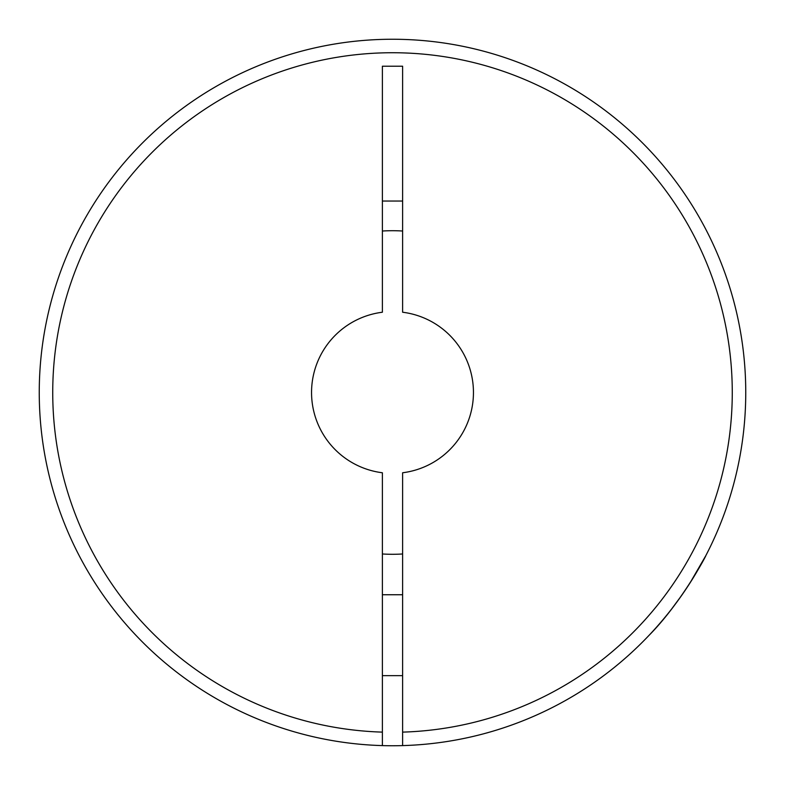 <?xml version="1.0" encoding="UTF-8"?>
<svg xmlns="http://www.w3.org/2000/svg" width="785" height="785" viewBox="0 0 785 785"><rect width="100%" height="100%" fill="white"/><g stroke="black" fill="none" stroke-linecap="round" stroke-linejoin="round"><path stroke-width="1.18" d="M382.383 553.974A161.798 161.798 0 0 0 402.617 553.974M603.184 676.042L600.741 677.847M671.744 608.846L681.802 595.216M690.005 582.961L705.823 555.643M649.185 635.193C681.606 602.389 706.588 554.985 705.823 555.643C706.402 555.329 681.576 602.389 649.185 635.193M382.383 745.603A353.25 353.25 0 0 0 402.617 745.603L402.617 472.766A80.894 80.894 0 0 0 402.617 312.234L402.617 66.215L382.383 66.215L382.383 312.234A80.894 80.894 0 0 0 382.383 472.766L382.383 745.603A353.25 353.25 0 0 1 39.25 392.5A353.25 353.25 0 0 1 392.5 39.25A353.25 353.25 0 0 1 745.75 392.5A353.25 353.25 0 0 1 402.617 745.603A353.25 353.25 0 0 0 745.75 392.5A353.25 353.25 0 0 0 392.5 39.25A353.25 353.25 0 0 0 39.25 392.5A353.25 353.25 0 0 0 382.383 745.603M105.661 598.68L102.874 594.745M382.383 201.048L402.617 201.048M402.617 231.025A161.798 161.798 0 0 0 382.383 231.025M674.443 605.323L675.64 603.734M382.383 732.12A339.768 339.768 0 0 1 52.732 392.5A339.768 339.768 0 0 1 392.5 52.732A339.768 339.768 0 0 1 732.268 392.5A339.768 339.768 0 0 1 402.617 732.12M402.617 594.745L382.383 594.745M402.617 675.64L382.383 675.64"/></g></svg>
